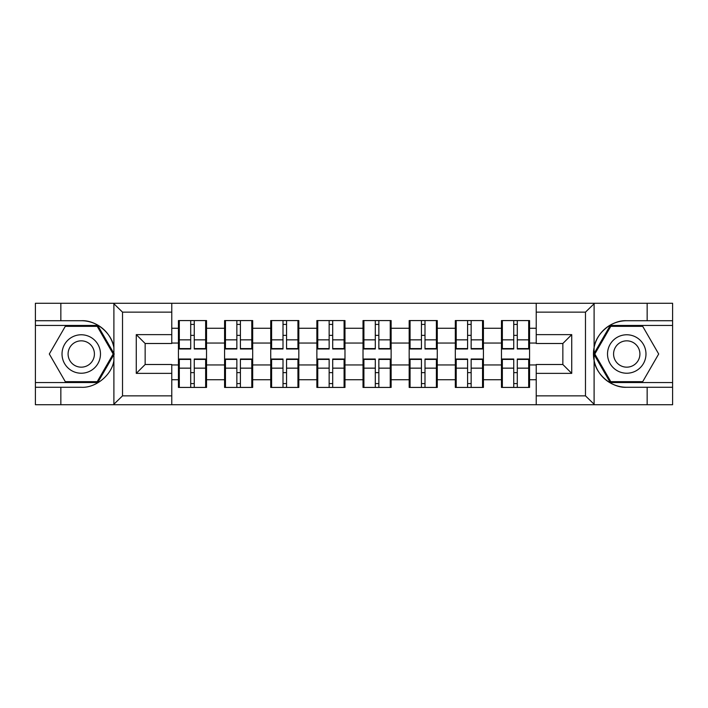 <?xml version="1.0" encoding="UTF-8"?>
<svg xmlns="http://www.w3.org/2000/svg" width="708" height="708" viewBox="0 0 708 708"><rect width="100%" height="100%" fill="white"/><g stroke="black" fill="none" stroke-linecap="round" stroke-linejoin="round"><path stroke-width="1.06" d="M584.445 404.737L672.6 404.737L672.6 325.45L610.269 325.45L593.782 354L610.269 382.55L672.6 382.55M171.77 404.737L536.23 404.737L536.23 364.505L562.851 364.505L562.851 343.495L536.23 343.495L536.23 303.263L171.77 303.263L171.77 343.495L145.149 343.495L145.149 364.505L171.77 364.505L171.77 404.737L113.377 404.737L122.519 395.861L171.77 395.861M113.377 404.737L35.4 404.737L35.4 387.276L60.844 387.276L60.844 404.737L123.555 404.737M529.566 372.789L528.681 372.789M502.353 372.789L501.468 372.789M501.468 335.211L502.353 335.211M528.681 335.211L529.566 335.211M529.566 331.371L528.681 331.371M502.353 331.371L501.468 331.371M501.468 376.629L502.353 376.629M528.681 376.629L529.566 376.629M483.422 372.789L482.537 372.789M456.209 372.789L455.315 372.789M455.315 335.211L456.209 335.211M482.537 335.211L483.422 335.211M483.422 331.371L482.537 331.371M456.209 331.371L455.315 331.371M455.315 376.629L456.209 376.629M482.537 376.629L483.422 376.629M437.27 372.789L436.385 372.789M410.056 372.789L409.171 372.789M409.171 335.211L410.056 335.211M436.385 335.211L437.27 335.211M437.27 331.371L436.385 331.371M410.056 331.371L409.171 331.371M409.171 376.629L410.056 376.629M436.385 376.629L437.27 376.629M391.126 372.789L390.241 372.789M363.912 372.789L363.018 372.789M363.018 335.211L363.912 335.211M390.241 335.211L391.126 335.211M391.126 331.371L390.241 331.371M363.912 331.371L363.018 331.371M363.018 376.629L363.912 376.629M390.241 376.629L391.126 376.629M344.982 372.789L344.088 372.789M317.759 372.789L316.874 372.789M316.874 335.211L317.759 335.211M344.088 335.211L344.982 335.211M344.982 331.371L344.088 331.371M317.759 331.371L316.874 331.371M316.874 376.629L317.759 376.629M344.088 376.629L344.982 376.629M298.829 372.789L297.944 372.789M271.615 372.789L270.73 372.789M270.73 335.211L271.615 335.211M297.944 335.211L298.829 335.211M298.829 331.371L297.944 331.371M271.615 331.371L270.73 331.371M270.73 376.629L271.615 376.629M297.944 376.629L298.829 376.629M252.685 372.789L251.791 372.789M225.463 372.789L224.578 372.789M224.578 335.211L225.463 335.211M251.791 335.211L252.685 335.211M252.685 331.371L251.791 331.371M225.463 331.371L224.578 331.371M224.578 376.629L225.463 376.629M251.791 376.629L252.685 376.629M536.23 328.264L529.566 328.264L529.566 320.574L501.468 320.574L501.468 343.053L483.422 343.053L483.422 364.947L501.468 364.947L501.468 343.053M536.23 379.736L529.566 379.736L529.566 387.426L501.468 387.426L501.468 379.736L483.422 379.736L483.422 387.426L455.315 387.426L455.315 379.736L437.27 379.736L437.27 387.426L409.171 387.426L409.171 379.736L391.126 379.736L391.126 387.426L363.018 387.426L363.018 379.736L344.982 379.736L344.982 387.426L316.874 387.426L316.874 379.736L298.829 379.736L298.829 387.426L270.73 387.426L270.73 379.736L252.685 379.736L252.685 387.426L224.578 387.426L224.578 379.736L206.532 379.736L206.532 387.426L178.434 387.426L178.434 379.736L171.77 379.736M171.77 328.264L178.434 328.264L178.434 343.053L171.77 343.053M501.468 328.264L483.422 328.264L483.422 320.574L455.315 320.574L455.315 328.264L437.27 328.264L437.27 320.574L409.171 320.574L409.171 328.264L391.126 328.264L391.126 320.574L363.018 320.574L363.018 328.264L344.982 328.264L344.982 320.574L316.874 320.574L316.874 328.264L298.829 328.264L298.829 320.574L270.73 320.574L270.73 328.264L252.685 328.264L252.685 320.574L224.578 320.574L224.578 328.264L206.532 328.264L206.532 320.574L178.434 320.574L178.434 328.264M501.468 364.947L501.468 379.736M483.422 364.947L483.422 379.736M483.422 328.264L483.422 343.053M437.27 364.947L455.315 364.947L455.315 343.053L437.27 343.053L437.27 379.736M455.315 364.947L455.315 379.736M455.315 328.264L455.315 343.053M437.27 328.264L437.27 343.053M391.126 364.947L409.171 364.947L409.171 343.053L391.126 343.053L391.126 379.736M409.171 364.947L409.171 379.736M409.171 328.264L409.171 343.053M391.126 328.264L391.126 343.053M344.982 364.947L363.018 364.947L363.018 343.053L344.982 343.053L344.982 379.736M363.018 364.947L363.018 379.736M363.018 328.264L363.018 343.053M344.982 328.264L344.982 343.053M298.829 364.947L316.874 364.947L316.874 343.053L298.829 343.053L298.829 379.736M316.874 364.947L316.874 379.736M316.874 328.264L316.874 343.053M298.829 328.264L298.829 343.053M252.685 364.947L270.73 364.947L270.73 343.053L252.685 343.053L252.685 379.736M270.73 364.947L270.73 379.736M270.73 328.264L270.73 343.053M252.685 328.264L252.685 343.053M206.532 364.947L224.578 364.947L224.578 343.053L206.532 343.053L206.532 379.736M224.578 364.947L224.578 379.736M224.578 328.264L224.578 343.053M206.532 328.264L206.532 343.053M206.532 372.789L205.647 372.789M179.319 372.789L178.434 372.789M178.434 335.211L179.319 335.211M205.647 335.211L206.532 335.211M206.532 331.371L205.647 331.371M179.319 331.371L178.434 331.371M178.434 376.629L179.319 376.629M205.647 376.629L206.532 376.629M171.77 364.947L178.434 364.947L178.434 343.053M178.434 364.947L178.434 379.736M123.555 303.263L35.4 303.263L35.4 382.55L97.731 382.55L114.218 354L97.731 325.45L35.4 325.45M536.23 343.053L529.566 343.053L529.566 364.947L536.23 364.947M529.566 364.947L529.566 379.736M529.566 328.264L529.566 343.053M205.647 320.574L205.647 348.973L194.257 348.973L194.257 320.574M190.709 320.574L190.709 348.973L179.319 348.973L179.319 320.574M190.709 324.414L194.257 324.414M194.257 335.362L190.709 335.362M179.319 387.426L179.319 359.027L190.709 359.027L190.709 387.426M194.257 387.426L194.257 359.027L205.647 359.027L205.647 387.426M194.257 383.586L190.709 383.586M190.709 372.638L194.257 372.638M71.641 337.344A19.231 19.231 0 0 0 64.596 363.611A19.231 19.231 0 0 0 90.863 370.656A19.231 19.231 0 0 0 97.908 344.389A19.231 19.231 0 0 0 71.641 337.344M74.667 342.601A13.16 13.16 0 0 0 69.853 360.584A13.16 13.16 0 0 0 87.836 365.399A13.16 13.16 0 0 0 92.651 347.416A13.16 13.16 0 0 0 74.667 342.601M113.192 354L97.217 381.656L65.286 381.656L49.312 354L65.286 326.344L97.217 326.344L113.192 354M636.359 337.344A19.231 19.231 0 0 0 610.092 344.389A19.231 19.231 0 0 0 617.137 370.656A19.231 19.231 0 0 0 643.404 363.611A19.231 19.231 0 0 0 636.359 337.344M633.333 342.601A13.16 13.16 0 0 0 615.349 347.416A13.16 13.16 0 0 0 620.164 365.399A13.16 13.16 0 0 0 638.147 360.584A13.16 13.16 0 0 0 633.333 342.601M642.714 381.656L610.783 381.656L594.808 354L610.783 326.344L642.714 326.344L658.688 354L642.714 381.656M60.844 387.276L81.252 387.276C95.748 388.196 111.997 374.842 113.899 360.443L113.899 347.557C111.997 333.158 95.748 319.804 81.252 320.724L35.4 320.724M35.4 387.276L35.4 382.55M171.77 312.139L122.519 312.139L113.377 303.263L60.844 303.263L60.844 320.724M113.377 303.263L171.77 303.263M81.252 320.724A33.276 33.276 0 0 1 113.899 347.557L113.899 303.528M145.149 343.495L136.272 334.627L171.77 334.627M171.77 373.373L136.272 373.373L145.149 364.505M536.23 303.263L594.623 303.263L585.481 312.139L536.23 312.139M647.156 320.724L647.156 303.263L672.6 303.263L672.6 320.724L626.748 320.724C612.252 319.804 596.003 333.158 594.101 347.557L594.101 360.443C596.003 374.842 612.252 388.196 626.748 387.276L672.6 387.276M594.623 303.263L647.156 303.263M672.6 320.724L672.6 325.45M536.23 395.861L585.481 395.861L594.623 404.737L647.156 404.737L647.156 387.276M594.623 404.737L536.23 404.737M626.748 387.276A33.276 33.276 0 0 1 593.463 354A33.276 33.276 0 0 1 626.748 320.724M562.851 364.505L571.728 373.373L536.23 373.373M536.23 334.627L571.728 334.627L562.851 343.495M251.791 320.574L251.791 348.973L240.401 348.973L240.401 320.574M236.853 320.574L236.853 348.973L225.463 348.973L225.463 320.574M236.853 324.414L240.401 324.414M240.401 335.362L236.853 335.362M297.944 320.574L297.944 348.973L286.554 348.973L286.554 320.574M283.005 320.574L283.005 348.973L271.615 348.973L271.615 320.574M283.005 324.414L286.554 324.414M286.554 335.362L283.005 335.362M344.088 320.574L344.088 348.973L332.698 348.973L332.698 320.574M329.149 320.574L329.149 348.973L317.759 348.973L317.759 320.574M329.149 324.414L332.698 324.414M332.698 335.362L329.149 335.362M390.241 320.574L390.241 348.973L378.851 348.973L378.851 320.574M375.302 320.574L375.302 348.973L363.912 348.973L363.912 320.574M375.302 324.414L378.851 324.414M378.851 335.362L375.302 335.362M436.385 320.574L436.385 348.973L424.995 348.973L424.995 320.574M421.446 320.574L421.446 348.973L410.056 348.973L410.056 320.574M421.446 324.414L424.995 324.414M424.995 335.362L421.446 335.362M225.463 387.426L225.463 359.027L236.853 359.027L236.853 387.426M240.401 387.426L240.401 359.027L251.791 359.027L251.791 387.426M240.401 383.586L236.853 383.586M236.853 372.638L240.401 372.638M271.615 387.426L271.615 359.027L283.005 359.027L283.005 387.426M286.554 387.426L286.554 359.027L297.944 359.027L297.944 387.426M286.554 383.586L283.005 383.586M283.005 372.638L286.554 372.638M317.759 387.426L317.759 359.027L329.149 359.027L329.149 387.426M332.698 387.426L332.698 359.027L344.088 359.027L344.088 387.426M332.698 383.586L329.149 383.586M329.149 372.638L332.698 372.638M363.912 387.426L363.912 359.027L375.302 359.027L375.302 387.426M378.851 387.426L378.851 359.027L390.241 359.027L390.241 387.426M378.851 383.586L375.302 383.586M375.302 372.638L378.851 372.638M410.056 387.426L410.056 359.027L421.446 359.027L421.446 387.426M424.995 387.426L424.995 359.027L436.385 359.027L436.385 387.426M424.995 383.586L421.446 383.586M421.446 372.638L424.995 372.638M482.537 320.574L482.537 348.973L471.147 348.973L471.147 320.574M467.599 320.574L467.599 348.973L456.209 348.973L456.209 320.574M467.599 324.414L471.147 324.414M471.147 335.362L467.599 335.362M456.209 387.426L456.209 359.027L467.599 359.027L467.599 387.426M471.147 387.426L471.147 359.027L482.537 359.027L482.537 387.426M471.147 383.586L467.599 383.586M467.599 372.638L471.147 372.638M528.681 320.574L528.681 348.973L517.291 348.973L517.291 320.574M513.742 320.574L513.742 348.973L502.353 348.973L502.353 320.574M513.742 324.414L517.291 324.414M517.291 335.362L513.742 335.362M502.353 387.426L502.353 359.027L513.742 359.027L513.742 387.426M517.291 387.426L517.291 359.027L528.681 359.027L528.681 387.426M517.291 383.586L513.742 383.586M513.742 372.638L517.291 372.638M190.709 339.849L179.319 339.849M190.709 348.593L179.319 348.593M205.647 339.849L194.257 339.849M205.647 348.593L194.257 348.593M194.257 368.151L205.647 368.151M194.257 359.407L205.647 359.407M179.319 368.151L190.709 368.151M179.319 359.407L190.709 359.407M113.899 404.472L113.899 360.443M122.519 312.139L122.519 395.861M136.272 373.373L136.272 334.627M594.101 303.528L594.101 347.557M594.101 360.443L594.101 404.472M585.481 395.861L585.481 312.139M571.728 334.627L571.728 373.373M236.853 339.849L225.463 339.849M236.853 348.593L225.463 348.593M251.791 339.849L240.401 339.849M251.791 348.593L240.401 348.593M283.005 339.849L271.615 339.849M283.005 348.593L271.615 348.593M297.944 339.849L286.554 339.849M297.944 348.593L286.554 348.593M329.149 339.849L317.759 339.849M329.149 348.593L317.759 348.593M344.088 339.849L332.698 339.849M344.088 348.593L332.698 348.593M375.302 339.849L363.912 339.849M375.302 348.593L363.912 348.593M390.241 339.849L378.851 339.849M390.241 348.593L378.851 348.593M421.446 339.849L410.056 339.849M421.446 348.593L410.056 348.593M436.385 339.849L424.995 339.849M436.385 348.593L424.995 348.593M240.401 368.151L251.791 368.151M240.401 359.407L251.791 359.407M225.463 368.151L236.853 368.151M225.463 359.407L236.853 359.407M286.554 368.151L297.944 368.151M286.554 359.407L297.944 359.407M271.615 368.151L283.005 368.151M271.615 359.407L283.005 359.407M332.698 368.151L344.088 368.151M332.698 359.407L344.088 359.407M317.759 368.151L329.149 368.151M317.759 359.407L329.149 359.407M378.851 368.151L390.241 368.151M378.851 359.407L390.241 359.407M363.912 368.151L375.302 368.151M363.912 359.407L375.302 359.407M424.995 368.151L436.385 368.151M424.995 359.407L436.385 359.407M410.056 368.151L421.446 368.151M410.056 359.407L421.446 359.407M467.599 339.849L456.209 339.849M467.599 348.593L456.209 348.593M482.537 339.849L471.147 339.849M482.537 348.593L471.147 348.593M471.147 368.151L482.537 368.151M471.147 359.407L482.537 359.407M456.209 368.151L467.599 368.151M456.209 359.407L467.599 359.407M513.742 339.849L502.353 339.849M513.742 348.593L502.353 348.593M528.681 339.849L517.291 339.849M528.681 348.593L517.291 348.593M517.291 368.151L528.681 368.151M517.291 359.407L528.681 359.407M502.353 368.151L513.742 368.151M502.353 359.407L513.742 359.407"/></g></svg>
